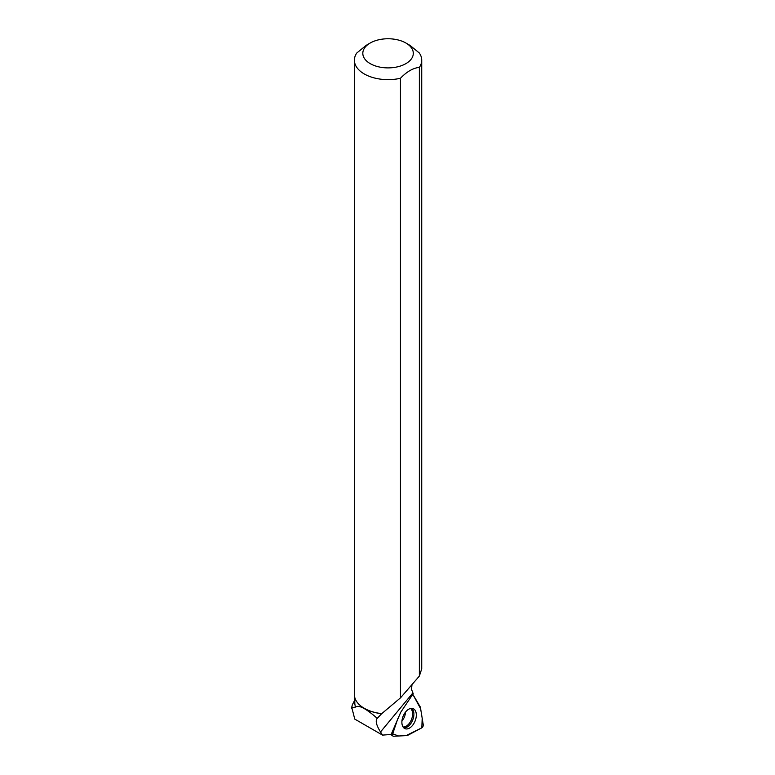 <?xml version="1.0" encoding="UTF-8"?>
<svg xmlns="http://www.w3.org/2000/svg" width="775" height="775" viewBox="0 0 775 775"><rect width="100%" height="100%" fill="white"/><g stroke="black" fill="none" stroke-linecap="round" stroke-linejoin="round"><path stroke-width="1.16" d="M420.234 706.887L412.804 694.313A2.228 1.327 112 0 0 412.794 694.303L420.622 708.679L422.191 718.27L421.823 727.832L406.061 735.63L398.563 735.998L392.692 733.809A2.228 1.327 112 0 0 392.993 736.095A2.228 1.327 112 0 0 393.516 736.25L407.04 735.582A2.228 1.327 112 0 0 407.553 735.427L421.813 727.832A2.228 1.327 112 0 0 423.237 724.732L420.428 707.439A2.228 1.327 112 0 0 420.234 706.887M397.933 718.328L392.683 733.828L397.933 718.328M414.741 721.854A10.802 6.452 112 0 0 412.823 708.524A10.802 6.452 112 0 0 403.465 715.451A10.802 6.452 112 0 0 404.753 728.539A10.802 6.452 112 0 0 414.741 721.854M370.208 43.022A25.246 14.57 0 0 0 370.208 63.628A25.246 14.57 0 0 0 401.954 65.487A25.246 14.57 0 0 0 411.496 47.914A25.246 14.57 0 0 0 405.906 43.022A25.246 14.57 0 0 0 370.208 43.022L366.207 45.328L356.752 53.049A33.674 19.443 0 0 0 354.388 60.208A33.674 19.443 0 0 0 400.452 78.275L400.452 697.897L381.658 713.717L377.241 718.347C365.868 708.418 358.66 704.659 355.618 707.071A33.248 19.201 180 0 1 354.805 702.867L354.805 697.607M381.658 713.717A33.248 19.201 180 0 1 364.55 708.457A33.248 19.201 180 0 1 364.395 708.369M377.241 718.347L377.086 718.522C375.265 720.895 376.408 725.371 380.525 731.968L382.511 735.107L391.181 734.458L400.752 712.225L413.201 693.702L411.486 689.246L412.009 684.548M354.805 700.048L352.228 705.018L351.84 707.653L355.618 707.071M400.452 697.897L419.362 676.071L421.726 668.835L421.726 60.208A33.674 19.443 0 0 0 419.323 52.991L409.936 45.347L405.906 43.022M391.375 733.983L393.051 729.982M382.511 735.107L354.747 719.084L351.84 707.653M419.362 676.071L419.362 67.367A33.674 19.443 0 0 0 421.726 60.208M381.823 713.639A33.674 19.443 180 0 1 364.25 708.282L364.25 708.282A33.674 19.443 180 0 1 354.388 694.536L354.388 60.208M419.362 67.367C413.046 68.045 406.749 71.688 400.452 78.275M391.869 733.47L392.683 733.828M411.573 708.35A10.588 6.316 -68 0 1 412.688 720.101A10.588 6.316 -68 0 1 403.736 727.793M403.087 726.989A10.143 6.055 112 0 0 411.448 719.597A10.143 6.055 112 0 0 410.547 708.476M405.383 712.244A7.866 4.698 -68 0 1 404.24 717.369A7.866 4.698 -68 0 1 401.973 720.692M412.872 692.928L380.525 731.968M390.755 734.497L392.993 736.095M351.763 708.747L351.763 706.858"/></g></svg>
